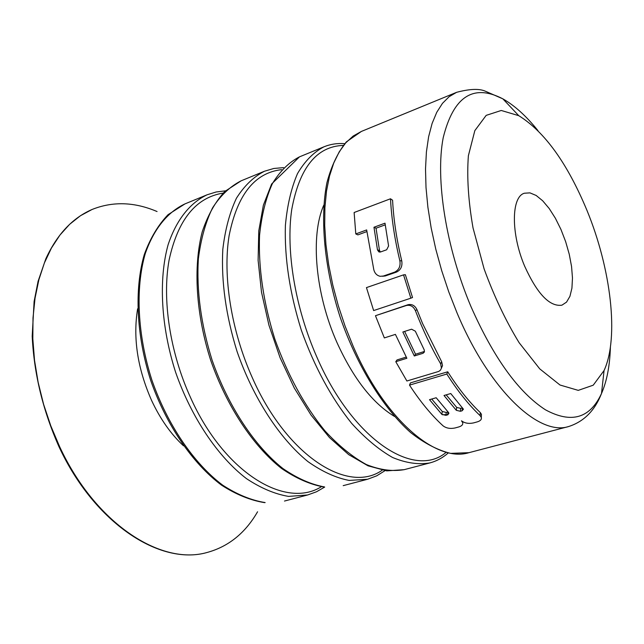 <?xml version="1.0" encoding="UTF-8"?>
<svg xmlns="http://www.w3.org/2000/svg" width="644" height="644" viewBox="0 0 644 644"><rect width="100%" height="100%" fill="white"/><g stroke="black" fill="none" stroke-linecap="round" stroke-linejoin="round"><path stroke-width="0.97" d="M441.518 367.877L442.525 365.631L441.687 361.799L422.633 323.642L416.974 309.684C414.969 305.562 411.999 303.904 408.055 304.709L375.46 315.713L384.339 337.923L395.408 334.381L406.863 358.273L395.778 361.695L406.887 381.007L438.717 371.435L440.367 370.252L441.454 368.191L440.649 363.844C431.19 347.519 422.77 329.776 415.388 310.609C413.392 306.399 410.397 304.692 406.404 305.489L375.46 315.713M406.243 357.09L397.034 359.932L395.778 361.695M481.358 416.056L481.446 414.334L480.311 412.587C469.138 402.001 458.278 388.396 447.733 371.789L410.461 382.882L409.504 385.128C420.339 401.727 431.536 415.308 443.104 425.869C446.34 428.268 450.333 428.96 455.099 427.954L458.761 426.948C461.796 426.03 463.116 424.597 462.714 422.665L461.474 420.798C464.694 423.221 468.711 423.929 473.541 422.907L477.26 421.884C480.4 420.926 481.752 419.453 481.318 417.457L480.118 415.646C468.711 404.843 457.618 390.972 446.831 374.043L409.504 385.128M410.856 298.18L412.53 297.52L405.366 274.698L403.538 274.867L366.452 287.602L373.641 310.569L410.856 298.18L403.538 274.867M355.794 233.933L366.661 229.932L373.826 269.828C374.84 273.459 376.99 275.616 380.266 276.308L383.413 276.018L394.579 272.154C398.974 269.997 400.729 266.181 399.835 260.723C394.619 238.988 391.512 218.34 390.497 198.779L354.128 212.504L355.794 233.933L357.895 234.883L366.863 231.582M382.48 276.268L385.305 275.954L396.454 272.098C400.81 269.997 402.581 266.254 401.751 260.86C396.624 239.576 393.565 219.363 392.582 200.22L390.497 198.779M404.625 331.435L415.541 354.216L424.259 351.519L423.052 353.282L424.428 351.954L424.227 349.901L415.316 331.177L411.58 329.205L402.846 331.998L414.309 355.979L423.052 353.282M587.038 210.564C610.955 268.773 619.262 337.569 604.064 370.525L593.229 385.192L578.248 390.369L559.99 385.007L539.744 368.867L519.128 342.705C505.757 320.833 494.093 296.248 484.127 268.967L473.026 227.904C468.325 200.936 466.771 176.875 468.381 155.719L474.829 130.635L486.18 115.365L501.257 110.478L518.734 115.662C544.639 131.706 567.404 163.343 587.038 210.564M157.064 211.538C134.395 201.886 112.732 201.202 92.06 209.485L80.42 215.748L69.657 224.297L59.94 235.076L51.464 248.004L44.388 262.953L38.873 279.746L35.042 298.172L33.005 317.959L32.82 338.808L34.535 360.39L38.141 382.343L43.591 404.295L50.804 425.869L59.642 446.695C95.143 523.282 160.67 565.802 206.917 552.528C228.395 546.7 245.275 533.111 257.568 511.771M385.209 224.845L376.04 228.209L379.493 250.427L380.371 252.005M377.489 249.944L378.825 251.852L380.524 251.965L386.666 249.767L388.59 245.968L384.999 223.186L373.963 227.243L377.489 249.944L379.493 250.427M385.305 275.954L383.413 276.018M376.04 228.209L373.963 227.243M401.751 260.86L399.835 260.723M396.454 272.098L394.579 272.154M456.306 410.309L460.355 411.291L462.078 410.808L463.43 409.19L450.752 393.54L444.006 395.488L456.306 410.309L456.709 407.427L460.734 408.377L460.355 411.291M436.181 397.742L429.516 399.666L441.856 414.366L445.889 415.34L447.588 414.865L448.916 413.287L448.506 412.498L436.181 397.742M446.179 394.861L456.709 407.427M460.734 408.377L462.448 407.894L462.078 410.808M431.713 399.03L442.283 411.5L441.856 414.366M442.283 411.5L446.284 412.442L445.889 415.34M446.284 412.442L447.983 411.967L447.588 414.865M447.733 371.789L446.831 374.043M480.311 412.587L480.118 415.646M415.541 354.216L414.309 355.979M408.055 304.709L406.404 305.489M416.974 309.684L415.388 310.609M441.687 361.799L440.649 363.844M524.675 266.23C537.273 293.93 549.686 306.914 561.914 305.184L566.543 302.117L569.924 296.329L571.928 288.158L572.476 278.055L571.566 266.56L569.248 254.227L565.657 241.669L560.964 229.481L555.386 218.244L549.195 208.511L542.675 200.775L536.154 195.462L529.964 192.878L524.425 193.216C511.167 196.734 510.837 233.869 524.675 266.23M343.26 145.415C316.639 146.365 299.468 167.722 291.74 209.485C285.695 250.5 295.105 307.703 316.792 356.921C352.429 439.482 414.156 479.386 446.051 452.426M323.763 205.211C310.239 235.615 315.262 293.865 336.973 342.552C353.379 378.551 372.546 403.176 394.482 416.426M442.267 414.712L448.071 414.68M353.041 345.957L345.103 326.154L338.317 305.771L332.811 285.171L328.673 264.716L325.961 244.752L324.705 225.617L324.906 207.609L326.524 191.018L329.503 176.078L333.769 162.98L339.211 151.879L345.715 142.879L353.162 136.053L361.405 131.424L456.612 92.317L449.134 96.689L442.468 103.354L436.761 112.289L432.108 123.447L428.622 136.713L426.409 151.952L425.515 168.945L426.006 187.468L427.89 207.231L431.166 227.92L435.787 249.172L441.695 270.625L448.779 291.909L456.926 312.646C489.094 389.612 538.674 436.27 568.523 426.57L468.961 452.676C436.157 463.044 384.581 419.381 353.041 345.957M404.191 469.661L429.878 462.923C418.383 464.855 405.953 463.044 392.574 457.49C378.905 449.721 365.253 438.339 351.624 423.333C331.177 397.807 314.409 366.758 301.328 330.171C289.744 293.084 284.431 258.188 285.389 225.497C287.232 205.315 291.281 188.008 297.52 173.574C304.853 161.089 313.692 152.153 324.029 146.776L299.468 156.862C288.923 162.312 279.874 171.28 272.323 183.749C265.859 198.143 261.601 215.354 259.556 235.39C258.3 267.832 263.388 302.382 274.819 339.042C287.771 375.202 304.507 405.849 325.043 430.989C338.744 445.753 352.51 456.934 366.331 464.541C379.871 469.951 392.486 471.658 404.191 469.661L386.73 470.869L368.022 465.821L348.734 454.656L329.503 437.59L311.092 415.13L294.34 388.107L280.06 357.662L268.942 325.196L261.52 292.247L258.107 260.345L258.767 230.922L263.372 205.186L271.615 184.023L299.468 156.862M610.407 347.011C609.852 365.623 606.889 381.127 601.504 393.516C590.025 418.391 571.325 423.816 545.428 409.793C518.525 392.373 493.707 357.967 470.973 306.6C445.946 247.449 435.223 179.145 443.193 137.776C453.424 96.447 473.308 83.479 502.851 98.846C514.604 105.503 526.309 116.089 537.957 130.619M281.589 169.662C254.75 172.713 237.25 194.746 229.095 235.76C222.591 275.954 231.244 330.702 252.287 377.626C286.628 455.863 348.034 494.447 382.206 470.201M343.196 485.648L367.579 479.257L349.112 480.424C335.822 477.856 322.113 471.585 307.977 461.627C279.77 438.765 253.325 398.298 237.113 351.664C225.907 315.608 221.142 281.541 222.8 249.478C225.126 229.642 229.667 212.56 236.429 198.239C244.285 185.794 253.623 176.794 264.459 171.24L241.138 180.819C230.125 186.438 220.594 195.454 212.552 207.883C205.597 222.156 200.864 239.141 198.368 258.84C196.436 290.653 201 324.391 212.061 360.052C228.105 406.155 254.549 446.075 282.933 468.55C297.174 478.339 311.012 484.465 324.463 486.928L323.715 486.977C309.909 484.425 295.846 478.251 281.541 468.446C253.068 446.002 226.736 406.356 210.765 360.487C195.905 314.264 193.055 266.737 202.272 231.679C207.787 215.233 215.297 201.838 224.788 191.493L241.138 180.819M223.146 193.103C195.865 197.467 177.841 219.797 169.082 260.096C161.982 299.524 169.936 352.365 190.495 397.461C223.911 472.398 285.445 509.517 321.437 486.679M284.479 501.048L307.647 494.97L288.544 496.403C274.875 494.093 260.852 488.168 246.475 478.637C217.849 456.717 191.421 417.586 175.619 372.256C160.936 326.548 158.48 279.399 168.132 244.656C176.392 219.837 190.085 202.804 207.143 194.778L184.989 203.882C167.69 211.989 153.747 229.014 145.238 253.704C135.248 288.246 137.413 334.977 151.92 380.193C167.561 425.024 193.973 463.64 222.744 485.206C237.209 494.568 251.345 500.356 265.151 502.57L264.507 502.626C250.379 500.348 236.05 494.52 221.512 485.133C192.645 463.583 166.329 425.193 150.76 380.588C136.335 335.605 134.226 289.1 144.296 254.509C150.253 238.256 158.183 224.973 168.092 214.645L184.989 203.882M137.615 308.806C132.865 337.939 137.518 368.489 151.59 400.447C160.243 418.978 170.877 434.096 183.484 445.801M379.59 252.07L379.276 249.26M518.734 115.662L502.851 98.846L485.447 91.239C479.345 88.494 469.734 88.856 456.612 92.317M604.064 370.525L601.504 393.516C594.798 410.687 583.802 421.699 568.523 426.57M206.917 552.528C159.937 565.867 94.443 523.161 58.99 446.735C42.939 410.566 34.003 373.745 32.2 336.257L34.108 301.489L38.085 281.283L45.796 258.88C57.034 234.456 72.458 217.994 92.06 209.485M378.825 251.852L379.88 252.078M481.446 414.334L481.293 417.393M462.746 421.731L462.698 422.601M442.525 365.631L441.526 367.78M429.878 462.923C436.737 461.072 442.871 457.739 448.272 452.941M324.029 146.776C330.622 144.119 337.52 143.089 344.725 143.668M367.579 479.257L376.708 475.836L385.007 470.659M264.459 171.24L273.805 168.478L283.545 167.617M307.647 494.97L316.51 491.774L324.681 487.073M207.143 194.778L216.143 191.993L225.497 190.833M468.961 452.676L450.639 453.376C437.646 450.204 424.307 443.257 410.622 432.543C383.22 408.151 356.969 365.72 340.153 317.17C324.343 268.282 319.754 218.606 326.943 182.63C331.418 165.83 337.891 152.25 346.351 141.889L361.405 131.424"/></g></svg>
